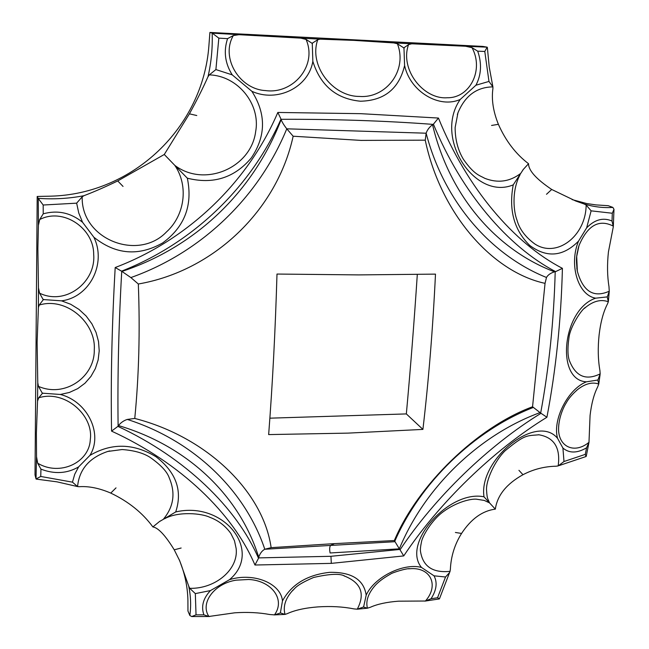 <?xml version="1.0" encoding="UTF-8"?>
<svg xmlns="http://www.w3.org/2000/svg" width="649" height="649" viewBox="0 0 649 649"><rect width="100%" height="100%" fill="white"/><g stroke="black" fill="none" stroke-linecap="round" stroke-linejoin="round"><path stroke-width="0.97" d="M487.821 498.927L489.524 502.886L484.3 500.436L476.39 499.186C471.004 498.651 456.628 501.937 443.527 511.526C431.609 519.979 422.11 536.877 421.461 541.988C420.536 546.377 420.211 549.492 420.487 551.35C422.856 566.423 432.713 573.091 450.057 571.355L450.382 569.165C450.998 556.274 454.722 544.365 461.561 533.446L455.403 532.472M489.524 502.886L495.341 509.141C482.377 510.804 471.117 518.908 461.561 533.446M538.305 434.741L539.011 434.798C554.222 437.507 560.606 447.891 558.181 465.933L556.047 466.209C544.341 466.469 533.316 469.3 522.98 474.711C506.504 483.894 497.288 495.365 495.341 509.141M196.03 614.854L203.9 614.846C200.963 606.426 203.153 598.337 210.479 590.574L195.333 593.6L196.03 614.854L191.706 616.542L189.833 615.471C191.179 606.004 190.814 596.22 188.721 586.104L179.684 560.728L174.232 549.808C165.406 535.417 158.291 527.791 152.888 526.931L159.305 521.666L163.264 519.362C173.681 506.869 175.701 493.118 169.324 478.102C167.296 471.815 160.83 464.862 149.927 457.253C143.113 452.945 133.84 450.374 122.101 449.538L107.75 451.453C89.294 457.699 79.235 469.405 77.564 486.563L79.162 486.701C88.791 486.044 99.321 488.17 110.76 493.086L116.017 487.87M175.709 511.947C223.937 500.606 263.429 551.179 229.503 579.679C253.37 572.15 280.912 583.159 282.469 600.925C291.563 584.295 307.334 574.763 329.789 572.329C351.677 571.988 363.813 579.589 366.19 595.141C374.359 576.953 403.524 562.715 421.452 567.413C401.382 543.026 449.595 489.565 484 496.81C478.313 459.752 536.504 412.821 557.532 438.278C552.364 419.887 567.77 389.157 586.412 381.823C555.146 380.282 562.496 309.102 595.685 298.175C577.967 295.352 568.694 264.541 578.543 241.103C563.105 256.688 546.856 258.14 529.787 245.468C514.073 230.144 508.556 209.943 513.229 184.868C474.995 200.865 433.394 137.961 460.222 99.451C439.462 108.797 410.355 91.939 404.595 65.573C399.046 88.775 384.338 100.66 360.487 101.22C336.336 98.916 320.452 85.619 312.842 61.339C308.47 87.631 276.928 102.826 251.861 91.29C266.228 113.826 266.041 136.047 251.309 157.942C234.467 177.867 213.148 184.624 187.342 178.191C192.899 205.222 184.689 226.793 162.712 242.904C138.594 256.542 115.644 254.643 93.862 237.226C106.752 263.413 89.765 297.283 61.541 300.844L70.676 304.259L78.975 309.403L86.155 316.039L91.898 323.835L96.06 332.442L98.518 341.561L99.216 350.825L98.145 359.968L95.362 368.583L90.909 376.461L84.987 383.218L77.71 388.646L69.411 392.45L60.373 394.47C88.086 401.601 103.207 434.53 89.886 455.428C111.555 442.732 133.629 443.194 156.109 456.815C176.187 472.391 182.726 490.774 175.709 511.947L163.264 519.362M188.721 586.104L189.727 588.327C215.298 589.032 238.613 569.522 236.163 548.575L234.484 540.779L230.857 533.486C225.414 525.868 218.405 520.482 209.83 517.31C202.05 513.391 178.451 511.014 164.619 518.729M43.183 205.019L43.232 213.821C57.599 209.887 70.709 212.702 82.561 222.282L78.748 212.969L76.647 203.161L43.183 205.019L38.161 198.326C53.445 199.47 68.697 198.61 83.899 195.722L82.196 196.809C80.882 239.343 138.237 261.725 166.566 231.847C184.576 215.565 188.956 186.076 174.784 165.349L174.816 165.39C204.76 187.967 251.187 167.702 255.674 131.496C260.76 103.937 237.51 75.617 209.294 74.886L208.021 76.687C211.306 62.239 212.685 47.701 212.158 33.075L209.903 32.45L208.897 45.795C202.983 127.261 133.199 194.181 50.606 196.168L37.196 196.46L35.014 474.914L36.02 478.986L36.531 456.669L37.674 463.191C59.732 476.561 89.408 462.64 90.3 439.519C93.805 415.246 64.649 389.489 38.697 397.821L37.528 401.196L36.393 433.037L36.531 456.669M174.784 165.349L164.278 154.486L189.419 113.835C196.712 100.571 202.918 88.191 208.021 76.687M83.899 195.722C94.056 191.853 105.333 186.92 117.737 180.941L164.278 154.486M457.358 114.597L457.959 112.812C465.025 95.768 476.674 87.12 492.907 86.877L492.907 88.613C491.374 99.557 493.208 111.458 498.391 124.324C505.741 140.914 515.793 154.04 528.529 163.71L523.345 169.389L513.229 184.868M484.641 178.256L484.754 178.305C497.742 183.391 509.749 181.752 520.766 173.38M520.027 174.808C511.217 191.39 513.838 212.288 516.985 220.108C519.427 229.048 525.333 236.974 534.703 243.886L534.703 243.886C556.647 258.57 585.917 236.131 586.152 205.003L584.059 203.964C593.949 206.926 603.546 208.069 612.867 207.404L608.227 205.692L595.871 204.897L586.639 203.526L572.126 199.608M528.529 163.71C528.562 170.525 536.285 179.108 551.707 189.467L575.655 200.987L584.059 203.964M39.573 293.17C65.703 305.955 96.182 282.12 93.675 254.254C93.789 228.059 63.026 207.372 39.703 219.54L38.405 225.325L37.869 248.745L38.461 287.864L39.573 293.17L43.256 299.741L44.148 299.619L43.256 299.351M38.502 386.398C65.078 398.024 94.908 376.793 94.283 349.706C96.109 322.845 66.409 296.69 39.183 305.054L38.396 307.529L37.115 342.469L37.772 382.78L38.502 386.398L42.396 393.375L43.28 393.245L42.404 393.01M408.383 568.824L410.087 568.711C406.477 568.078 391.331 573.01 390.568 574.073C382.983 578.259 377.442 582.526 373.954 586.883L373.954 586.891C367.869 594.387 365.695 601.485 367.431 608.186L370.336 607.277C377.394 604.097 386.796 602.069 398.543 601.177L425.428 601.023C439.349 585.276 430.563 566.999 410.095 568.711L409.349 568.751M274.47 614.879C285.893 599.262 271.168 580.474 248.672 579.484L236.195 580.165C214.527 583.346 199.746 602.953 208.889 616.477L234.727 612.81C247.374 611.975 259.024 612.542 269.668 614.514L274.47 614.879L280.522 612.964L280.465 612.388L280.173 612.981M293.226 589.884L292.009 591.182C285.268 598.986 282.94 606.726 285.025 614.4L287.158 613.703C294.873 610.141 305.184 607.87 318.075 606.888C331.031 606.044 342.997 606.718 353.989 608.9L357.258 609.192C365.241 593.965 361.185 582.989 345.098 576.28L344.1 575.955M613.321 226.136C599.027 218.843 587.596 225.3 579.022 245.5L576.693 256.436L577.342 271.25C583.005 291.482 593.64 298.142 609.257 291.223L608.973 286.525C607.261 276.028 607.083 264.492 608.429 251.926L613.321 226.663L612.015 221.025L612.307 213.245L591.125 210.844L586.647 227.848C594.768 219.508 603.229 217.237 612.015 221.025M558.862 423.87L558.627 427.196C557.434 446.447 574.065 454.657 588.984 442.326L590.071 415.474C591.45 403.686 593.965 394.203 597.615 387.031L598.751 384.038C592.318 381.807 585.317 383.608 577.748 389.441L576.296 390.649M585.682 307.302C581.942 308.778 570.106 326.698 568.97 337.683C567.331 349.227 567.688 357.38 570.025 362.15L570.033 362.158C576.304 376.712 586.355 380.614 600.171 373.873L599.936 370.652C598.013 359.773 597.737 347.864 599.108 334.941C600.625 322.066 603.416 311.723 607.48 303.927L608.34 301.744C601.031 299.116 593.478 300.966 585.682 307.302L584.473 308.364M408.546 44.611C399.541 69.5 423.546 99.719 447.283 97.739C469.803 98.259 484.227 69.962 472.001 47.661L465.617 46.249L411.758 43.783L408.546 44.611L403.792 47.888L403.994 48.764L404.149 47.904M233.324 35.541C220.327 57.891 239.611 89.302 265.498 90.576C292.95 94.511 317.677 65.76 306.052 39.411L300.755 38.129L238.986 34.689L233.324 35.541L227.564 38.648L218.835 38.145L215.898 69.573L232.22 74.862C224.984 63.278 223.434 51.206 227.564 38.648M317.742 39.711C308.502 65.971 333.026 96.685 359.465 96.425C385.985 98.567 407.832 70.449 397.399 43.751L393.797 42.915L353.94 40.376L320.103 39.159L317.742 39.711L312.064 43.305L312.299 44.197L312.445 43.321M334.454 543.627L271.136 547.651C263.316 492.364 207.875 437.231 134.765 418.443C138.935 375.803 140.127 330.99 138.326 284.002C213.846 270.949 277.066 210.146 293.153 136.217L360.949 140.403L425.241 140.168C440.687 213.586 492.25 272.004 545.046 283.353L532.553 406.761C477.323 427.156 417.956 484.633 394.332 540.544L334.454 543.627L330.584 545.436C329.578 546.75 329.416 549.257 330.098 552.972L399.346 548.843L394.332 540.544M268.654 434.587L348.132 433.118L422.913 429.403C428.656 380.428 432.842 328.662 435.487 274.121L358.719 274.9L276.993 274.048C275.338 330.503 272.556 384.013 268.654 434.587M331.306 563.373L254.952 565.019C233.218 513.619 180.544 462.761 111.563 431.114C110.687 379.487 111.896 324.962 115.198 267.526C187.95 239.984 247.877 182.434 277.837 112.447L360.69 113.672L438.44 118.053C466.947 188.372 514.292 243.594 562.415 268.337C561.085 320.395 555.917 370.035 546.912 417.258C493.662 449.862 438.943 502.886 403.743 555.917L331.306 563.373L330.958 556.29L399.792 549.46L399.346 548.843C424.56 487.488 479.043 434.96 540.057 412.602L532.553 406.761M465.617 46.249L487.188 47.174L482.783 46.412L209.903 32.45M178.978 559.162C184.6 572.41 187.577 586.096 187.91 600.211L187.959 611.025L189.833 615.471M269.879 418.175L406.339 413.916C410.452 369.086 414.111 322.594 417.307 274.454M363.773 606.985L363.724 606.434L363.448 607.018L367.431 608.186M40.757 476.463L72.461 482.158L74.724 474.265L78.618 466.891C67.098 473.6 54.54 474.346 40.944 469.138L40.757 476.463L36.02 478.986M477.713 51.174C481.939 63.432 481.347 74.781 475.944 85.214L488.973 81.433L484.787 51.466L477.713 51.174L472.001 47.661M607.277 296.715L606.701 296.958L607.253 297.055L609.257 291.223M597.899 379.868L597.323 380.111L597.851 380.192L600.171 373.873M586.566 447.818C577.148 453.326 569.262 453.4 562.918 448.045L563.989 461.52L585.276 454.373L586.566 447.818L588.984 442.326M431.041 598.735L437.548 597.745L445.53 576.993L434.027 575.825C437.564 582.51 436.566 590.144 431.041 598.735L425.428 601.023M612.867 207.404L613.986 209.319L612.307 213.245M212.158 33.075L218.835 38.145M38.161 198.326L37.196 196.46M152.888 526.931C142.504 512.807 128.461 501.523 110.76 493.086M422.913 429.403L406.339 413.916M399.792 549.46L400.044 549.8C434.822 497.442 488.348 445.571 540.998 413.308L540.057 412.602M540.666 413.056C548.981 368.121 553.832 320.995 555.211 271.696L554.522 271.826C550.587 273.067 547.902 274.949 546.482 277.472L545.046 283.353M555.211 271.696L555.585 271.623C508.07 246.75 461.699 192.891 433.418 124.202L432.542 124.722C429.33 127.172 427.196 130.003 426.142 133.207L425.241 140.168M546.482 277.472C490.96 255.179 443.989 201.758 426.142 133.207L286.777 128.818L293.153 136.217M433.11 124.389C385.457 120.811 334.77 119.116 281.041 119.302L281.131 119.667C282.218 122.353 284.1 125.403 286.777 128.818C258.61 197.539 201.279 252.599 130.871 277.577L138.326 284.002M281.041 119.302L280.993 119.1C250.944 187.342 192.542 243.464 121.558 271.16L130.871 277.577M121.736 271.241C118.662 325.465 117.453 377.085 118.11 426.085L118.443 425.557C120.949 422.523 123.902 420.487 127.309 419.432L134.765 418.443M118.11 426.085L117.923 426.377C185.176 457.732 236.569 507.502 258.513 558.254L258.724 557.223C260.046 553.37 262.066 550.709 264.784 549.249L271.136 547.651M127.309 419.432C194.408 440.874 245.363 490.977 264.784 549.249L394.576 541.728C419.944 483.034 474.013 430.425 533.308 407.45M258.586 557.889L330.958 556.29M558.708 425.549L558.627 427.196C559.243 415.603 564.362 405.706 566.188 402.98C568.508 398.624 572.361 394.113 577.748 389.441L576.263 390.682M111.563 431.114L117.907 426.369M258.521 558.27L254.952 565.019M115.198 267.526L121.533 271.168M277.837 112.447L281.001 119.083M400.027 549.808L403.743 555.917M438.44 118.053L433.41 124.186M541.015 413.299L546.912 417.258M562.415 268.337L555.601 271.631M215.898 69.573L209.294 74.886M82.196 196.809L76.647 203.161M187.342 178.191L174.816 165.39M232.22 74.862L251.861 91.29M43.232 213.821L39.703 219.54M93.862 237.226L82.561 222.282M312.299 44.197L312.842 61.339M306.052 39.411L312.064 43.305M43.256 299.741L39.183 305.054M61.541 300.844L44.148 299.619M403.994 48.764L404.595 65.573M397.399 43.751L403.792 47.888M487.188 47.174L484.787 51.466M37.674 463.191L40.944 469.138M42.396 393.375L38.697 397.821M60.373 394.47L43.28 393.245M475.944 85.214L460.222 99.451M492.907 86.877L488.973 81.433M72.461 482.158L77.564 486.563M89.886 455.428L78.618 466.891M591.125 210.844L586.152 205.003M189.727 588.327L195.333 593.6M586.647 227.848L578.543 241.103M203.9 614.846L208.889 616.477M229.503 579.679L210.479 590.574M606.701 296.958L595.685 298.175M608.34 301.744L607.253 297.055M280.522 612.964L285.025 614.4M282.469 600.925L280.465 612.388M597.323 380.111L586.412 381.823M598.751 384.038L597.851 380.192M559.324 465.511L586.047 456.523L585.276 454.373M357.258 609.192L363.448 607.018M366.19 595.141L363.724 606.434M562.918 448.045L557.532 438.278M558.181 465.933L563.989 461.52M421.452 567.413L434.027 575.825M489.516 502.87L484 496.81M437.548 597.745L439.446 598.84L449.579 572.54L445.53 576.993M450.057 571.355L449.579 572.54M522.98 474.711L518.94 470.33M174.232 549.808L181.136 548.016M189.419 113.835L196.777 115.53M117.737 180.941L123.042 186.433M498.391 124.324L491.561 125.452M551.707 189.467L546.507 194.278M212.515 33.148L238.986 34.689M300.755 38.129L320.103 39.159M393.797 42.915L411.758 43.783M37.528 401.196L37.772 382.78M38.396 307.529L38.461 287.864M38.405 225.325L38.275 198.643M554.522 271.826C496.225 249.792 449.408 195.795 432.542 124.722M281.131 119.667C253.11 192.128 195.195 247.115 122.061 271.387M118.443 425.557C189.119 446.431 239.984 496.956 258.724 557.223M420.487 551.342L420.447 550.685M159.305 521.666L160.327 520.985M107.823 451.436L109.754 450.933M248.672 579.484L236.204 580.165M578.843 246.044L577.894 249.459M569.781 361.436L569.936 361.882M576.807 267.923L577.245 270.738M375.268 585.39L374.108 586.704M522.64 170.33L523.345 169.389M487.35 47.418L489.232 67.058L492.883 86.739M77.604 486.58L56.99 481.842L36.239 479.1M484.754 178.297C479.725 175.433 474.273 174.832 463.475 159.394C457.918 150.235 455.144 139.608 455.136 127.512L457.959 112.812M613.978 209.319L613.321 226.663M209.668 616.509L191.706 616.542M577.342 271.225C575.574 256.988 576.993 256.112 577.066 253.581L579.013 245.517M608.389 301.314L609.273 291.068M284.814 614.416L274.056 614.911M236.228 580.157L248.664 579.484M600.09 374.603L598.743 384.07M589.049 442.001L586.242 456.296M357.696 609.16L367.594 608.178M292.009 591.182C295.068 588.757 294.703 585.617 313.581 577.48C329.943 573.748 340.449 573.351 345.098 576.28L345.098 576.28M487.837 498.967C487.285 498.026 486.855 495.065 486.547 490.1C485.89 480.309 494.927 460.685 504.979 450.885C525.325 433.978 526.818 435.941 539.011 434.789L539.011 434.789M424.827 601.128L439.316 598.938"/></g></svg>
